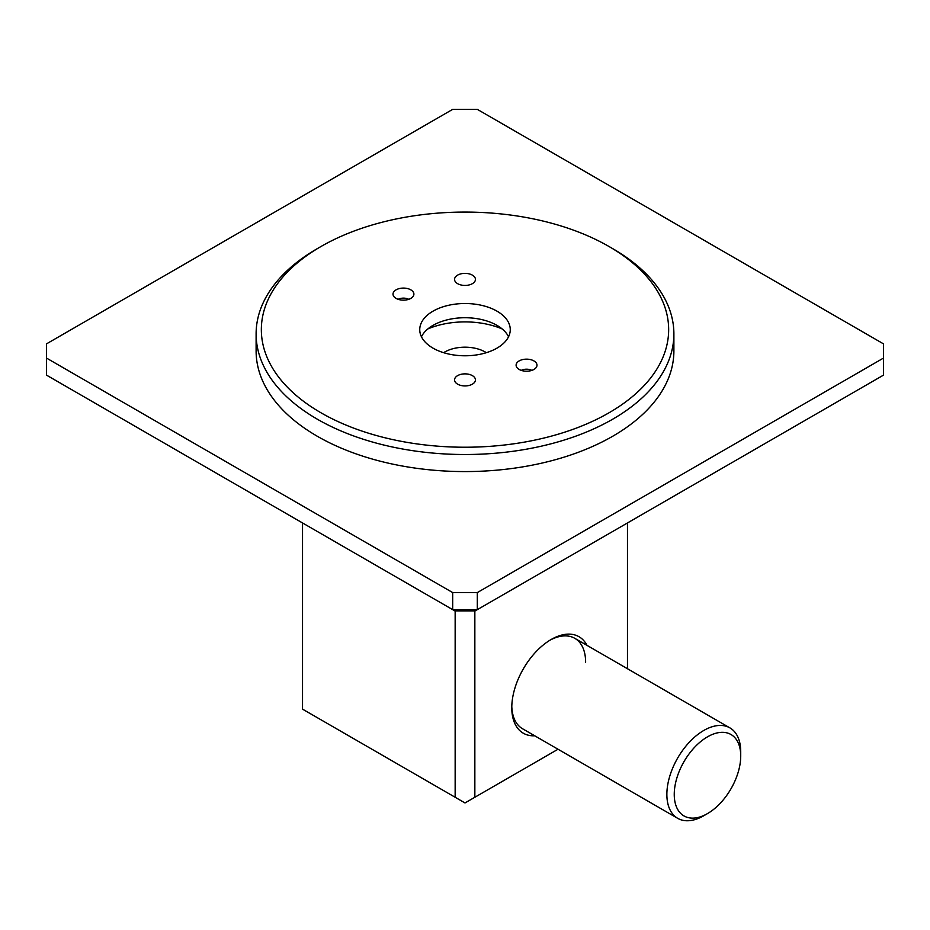 <?xml version="1.0" encoding="UTF-8"?>
<svg xmlns="http://www.w3.org/2000/svg" width="930" height="930" viewBox="0 0 930 930"><rect width="100%" height="100%" fill="white"/><g stroke="black" fill="none" stroke-linecap="round" stroke-linejoin="round"><path stroke-width="1.4" d="M531.844 370.384A7.835 4.522 0 0 0 521.242 370.384M408.758 299.321A7.835 4.522 0 0 0 398.156 299.321M511.791 706.265A52.22 30.155 120 0 0 522.59 728.783L677.679 818.319A52.22 30.155 -60 0 1 666.868 794.418A52.22 30.155 -60 0 1 689.665 741.861A52.22 30.155 -60 0 1 729.899 727.876A52.22 30.155 -60 0 1 740.722 751.777L740.722 756.044A47 27.133 -60 0 1 707.486 813.599A47 27.133 -60 0 1 674.25 794.418A47 27.133 -60 0 1 707.486 736.851A47 27.133 -60 0 1 740.722 756.044M586.97 645.35A55.707 32.155 120 0 0 551.165 639.491A55.707 32.155 120 0 0 511.779 707.718A55.707 32.155 120 0 0 534.738 735.793M302.529 522.951L302.529 709.137L465 802.95L558.023 749.243M627.471 668.74L627.471 522.951M474.846 797.254L474.846 610.894M585.621 662.241A52.22 30.155 120 0 0 574.81 638.329A52.22 30.155 120 0 0 549.909 640.235M455.154 797.254L455.154 610.894M486.367 352.679A28.725 16.577 0 0 0 485.309 352.04A28.725 16.577 0 0 0 443.633 352.679M707.486 813.599L703.789 815.738A52.22 30.155 -60 0 1 677.679 818.319M46.5 358.073L46.5 375.127L454.851 610.894L475.149 610.894L477.311 609.65L477.311 592.584L883.5 358.073L883.5 375.127L477.311 609.65L452.689 609.65L452.689 592.584L46.5 358.073L46.5 343.868L452.689 109.356L477.311 109.356L883.5 343.868L883.5 358.073M452.689 592.584L477.311 592.584M519.161 369.443A10.439 6.033 180 0 1 516.104 365.188A10.439 6.033 180 0 1 522.544 359.608A10.439 6.033 180 0 1 533.925 360.921A10.439 6.033 180 0 1 536.994 365.188A10.439 6.033 180 0 1 530.542 370.756A10.439 6.033 180 0 1 519.161 369.443M457.618 283.662A10.439 6.033 180 0 1 454.561 279.395A10.439 6.033 180 0 1 461.001 273.827A10.439 6.033 180 0 1 472.382 275.141A10.439 6.033 180 0 1 475.439 279.395A10.439 6.033 180 0 1 468.999 284.975A10.439 6.033 180 0 1 457.618 283.662M396.075 298.379A10.439 6.033 180 0 1 393.006 294.124A10.439 6.033 180 0 1 399.458 288.544A10.439 6.033 180 0 1 410.839 289.858A10.439 6.033 180 0 1 413.897 294.124A10.439 6.033 180 0 1 407.456 299.693A10.439 6.033 180 0 1 396.075 298.379M457.618 384.16A10.439 6.033 180 0 1 454.561 379.905A10.439 6.033 180 0 1 461.001 374.325A10.439 6.033 180 0 1 472.382 375.639A10.439 6.033 180 0 1 475.439 379.905A10.439 6.033 180 0 1 468.999 385.473A10.439 6.033 180 0 1 457.618 384.16M497.004 348.122A45.256 26.133 180 0 1 447.679 353.795A45.256 26.133 180 0 1 419.744 329.65A45.256 26.133 180 0 1 432.996 311.178A45.256 26.133 180 0 1 482.321 305.505A45.256 26.133 180 0 1 510.256 329.65A45.256 26.133 180 0 1 497.004 348.122M609.011 412.792A203.67 117.587 0 0 0 609.011 246.508A203.67 117.587 0 0 0 320.99 246.508L320.99 246.508A203.67 117.587 0 0 0 320.99 412.792A203.67 117.587 0 0 0 609.011 412.792M317.293 248.636L320.99 246.508L317.293 248.636A208.89 120.598 0 0 0 256.11 333.917L256.11 350.97A208.89 120.598 0 0 0 385.067 462.396A208.89 120.598 0 0 0 612.707 436.251A208.89 120.598 0 0 0 673.89 350.97L673.89 333.917A208.89 120.598 0 0 0 612.707 248.636L609.011 246.508M256.11 333.917A208.89 120.598 0 0 0 385.067 445.331A208.89 120.598 0 0 0 612.707 419.198A208.89 120.598 0 0 0 673.89 333.917M421.453 336.753A45.256 26.133 180 0 1 432.996 325.384L432.996 325.384A45.256 26.133 180 0 1 497.004 325.384A45.256 26.133 180 0 1 508.547 336.753M427.847 328.941A62.67 36.177 180 0 1 502.154 328.941M729.899 727.876L574.81 638.329"/></g></svg>
